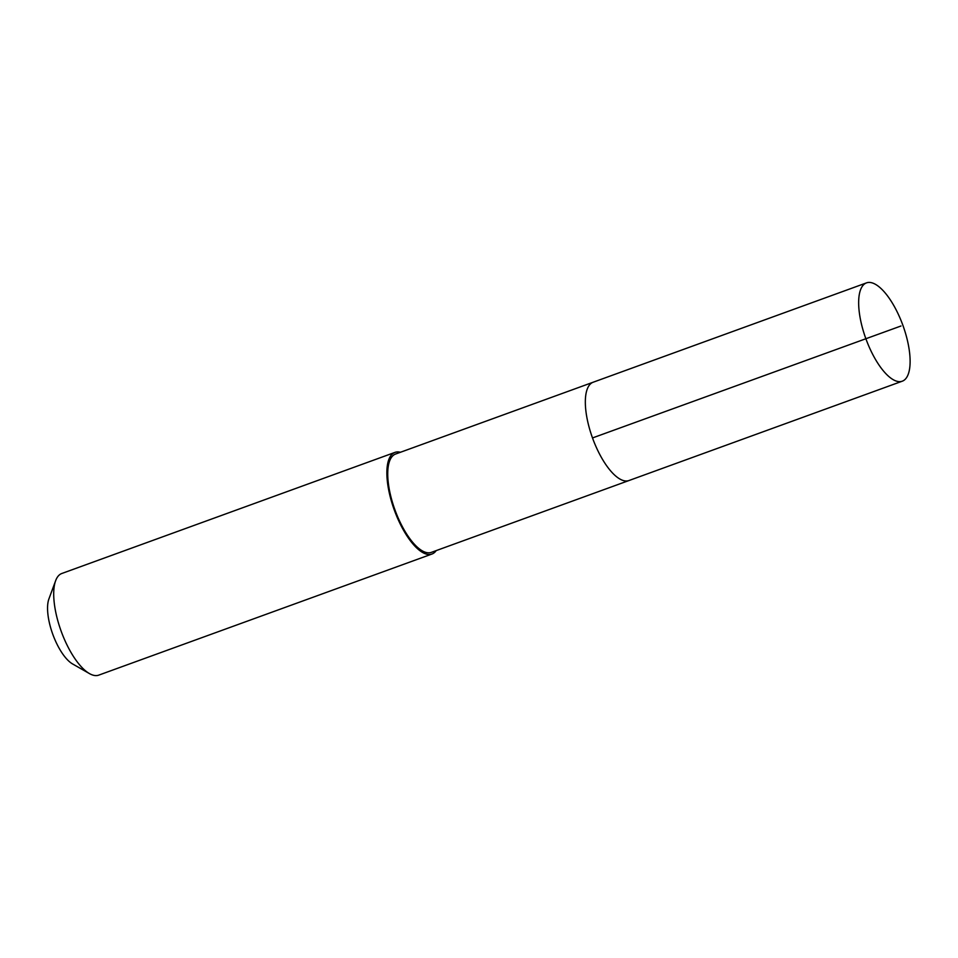 <?xml version="1.0" encoding="UTF-8"?>
<svg xmlns="http://www.w3.org/2000/svg" width="958" height="958" viewBox="0 0 958 958"><rect width="100%" height="100%" fill="white"/><g stroke="black" fill="none" stroke-linecap="round" stroke-linejoin="round"><path stroke-width="1.44" d="M866.571 282.849A52.319 19.687 -110 0 1 902.915 325.397A52.319 19.687 -110 0 1 902.256 381.2A52.319 19.687 -110 0 1 902.185 381.224A52.319 19.687 -110 0 1 865.852 338.677A52.319 19.687 -110 0 1 866.511 282.873A52.319 19.687 -110 0 1 866.571 282.849M395.666 454.008A52.319 19.687 70 0 0 395.594 454.032A52.319 19.687 70 0 0 394.935 509.848A52.319 19.687 70 0 0 431.28 552.395A52.319 19.687 70 0 0 431.339 552.371L628.939 480.545A52.319 19.687 -110 0 1 628.879 480.569A52.319 19.687 -110 0 1 592.535 438.022A52.319 19.687 -110 0 1 593.194 382.218A52.319 19.687 -110 0 1 593.265 382.194A52.319 19.687 70 0 0 593.194 382.218A52.319 19.687 70 0 0 592.535 438.022A52.319 19.687 70 0 0 628.879 480.569A52.319 19.687 70 0 0 628.939 480.545A52.319 19.687 70 0 0 629.011 480.521M436.189 550.611A54.079 20.346 -110 0 1 431.938 554.035A54.079 20.346 -110 0 1 431.878 554.059A54.079 20.346 -110 0 1 394.313 510.063A54.079 20.346 -110 0 1 394.995 452.38A54.079 20.346 -110 0 1 395.067 452.356A54.079 20.346 -110 0 1 400.444 452.272M61.887 573.459A54.079 20.346 70 0 0 61.827 573.483A54.079 20.346 70 0 0 55.648 580.68A54.079 20.346 70 0 0 61.18 631.25A54.079 20.346 70 0 0 89.417 673.57A54.079 20.346 70 0 0 98.71 675.15A54.079 20.346 70 0 0 98.77 675.127A54.079 20.346 70 0 0 98.842 675.103M55.648 580.68L48.918 598.906A37.853 14.238 70 0 0 52.786 634.304A37.853 14.238 70 0 0 72.557 663.93L89.417 673.57M900.963 326.007L592.511 437.938M628.939 480.545L902.256 381.2M395.594 454.032L866.511 282.873M98.77 675.127L431.938 554.035M61.827 573.483L394.995 452.38"/></g></svg>
